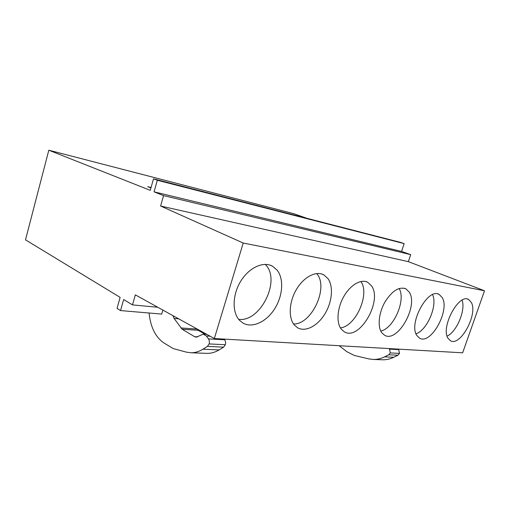 <?xml version="1.0" encoding="UTF-8"?>
<svg xmlns="http://www.w3.org/2000/svg" width="510" height="510" viewBox="0 0 510 510"><rect width="100%" height="100%" fill="white"/><g stroke="black" fill="none" stroke-linecap="round" stroke-linejoin="round"><path stroke-width="0.76" d="M48.813 150.208L150.265 190.338L153.504 178.838L157.329 180.272L154.065 191.843L163.563 195.598L160.599 206.027L243.219 243.034L214.34 338.532L135.341 294.856L132.485 304.891L123.662 299.529L120.545 310.577L117.039 308.365L120.13 297.381L25.5 239.84L48.813 150.208L293.613 213.652L306.892 218.299M150.941 187.935L147.709 186.666L151.068 187.495M153.504 178.838L400.458 242.371L404.162 243.627L401.561 251.436L410.709 254.643L408.357 261.655L484.5 290.776L462.647 352.818L214.34 338.532M339.188 345.716L346.838 351.683L354.399 355.476L368.806 358.906L373.409 359.454C377.247 359.512 380.976 358.645 384.591 356.86L388.741 354.788L390.29 352.926L389.532 349.127L389.009 348.579M196.752 328.803L198.282 330.314L205.045 334.273M224.151 339.093L224.68 339.8L208.482 338.882C209.412 340.304 209.623 341.987 209.119 343.925L207.398 346.411L202.91 349.216C199.002 351.632 195.037 352.818 191.014 352.773L186.214 352.104L173.196 348.553L163.755 342.867C155.371 336.944 150.488 326.993 149.092 313.006M206.32 353.334L207.258 353.373C211.287 353.411 215.252 352.257 219.153 349.898L223.629 347.163L225.344 344.728C225.841 342.835 225.618 341.19 224.68 339.8M210.177 336.224L206.365 335.994L208.482 338.882M206.365 335.994L203.216 334.158L196.28 337.174L194.578 336.676L182.14 329.231L174.088 318.457L172.947 315.645M120.545 310.577L161.708 314.083L162.875 310.08M157.329 180.272L404.162 243.627M398.202 349.108L398.718 349.65L389.532 349.127M388.741 354.788L397.947 355.209L399.483 353.385L398.718 349.65M397.947 355.209L393.828 357.249L384.591 356.86M381.831 359.76L382.723 359.792C386.535 359.85 390.239 359.002 393.828 357.249M243.219 243.034L484.5 290.776M448.003 338.277C440.455 327.286 458.917 292.893 468.671 299.548L471.367 302.506C478.093 314.313 460.224 347.049 450.375 340.699L448.003 338.277M416.944 335.612C408.045 323.773 428.145 286.983 439.25 294.519L442.259 297.649C450.196 310.399 430.752 345.321 419.532 338.13L416.944 335.612M381.665 332.59C377.419 326.649 378.7 313.172 384.738 302.385C391.922 290.878 398.979 286.365 405.903 288.826L409.25 292.134C418.691 306 397.367 343.421 384.483 335.185L381.665 332.59M341.235 329.128C336.122 322.677 337.18 308.027 343.848 296.425C350.459 284.771 361.169 278.683 367.78 282.336L371.509 285.829C382.831 301.021 359.225 341.317 344.269 331.787L341.235 329.128M294.436 325.119C288.22 318.061 288.966 302.022 296.406 289.476C303.775 276.866 316.092 270.561 323.793 274.865L327.936 278.556C333.648 286.403 332.176 302.041 324.876 313.943C317.647 325.896 305.592 332.31 297.668 327.809L294.436 325.119M239.63 320.427C231.98 312.643 232.286 294.92 240.707 281.259C249.039 267.527 263.402 261.05 272.487 266.188L277.064 270.058C284.108 278.785 282.859 296.01 274.603 308.907C266.43 321.861 252.373 328.497 242.996 323.079L239.63 320.427M132.485 304.891L157.775 307.256M154.065 191.843L401.561 251.436M163.563 195.598L410.709 254.643M160.599 206.027L408.357 261.655M462.092 300.167C465.866 309.991 456.756 331.781 447.104 336.128M432.582 294.652C437.803 305.197 427.259 330.123 416.045 333.814M399.113 288.475C406.158 299.835 393.879 328.344 380.791 331.098M360.857 281.501L360.87 281.52C370.183 293.868 355.782 326.457 340.393 327.885M316.729 273.538L317.099 274.017C328.689 288.01 311.604 324.456 293.594 324.041M265.315 264.365L266.112 265.276C280.723 281.322 260.049 322.352 238.693 319.356M399.483 353.385L390.29 352.926M178.71 318.833L174.088 318.457M196.936 329.065L180.801 327.949M198.282 330.314L182.14 329.231M197.791 336.861L194.578 336.676M225.344 344.728L209.119 343.925M223.629 347.163L207.398 346.411M219.153 349.898L202.91 349.216M382.723 359.792L373.409 359.454M206.843 334.381L203.477 334.171M207.258 353.373L191.014 352.773M468.671 299.548L467.549 299.128M439.25 294.519L437.943 294.015M405.903 288.826L404.366 288.22M367.78 282.336L365.976 281.603M323.793 274.865L321.683 273.985M272.487 266.188L270.058 265.136"/></g></svg>

